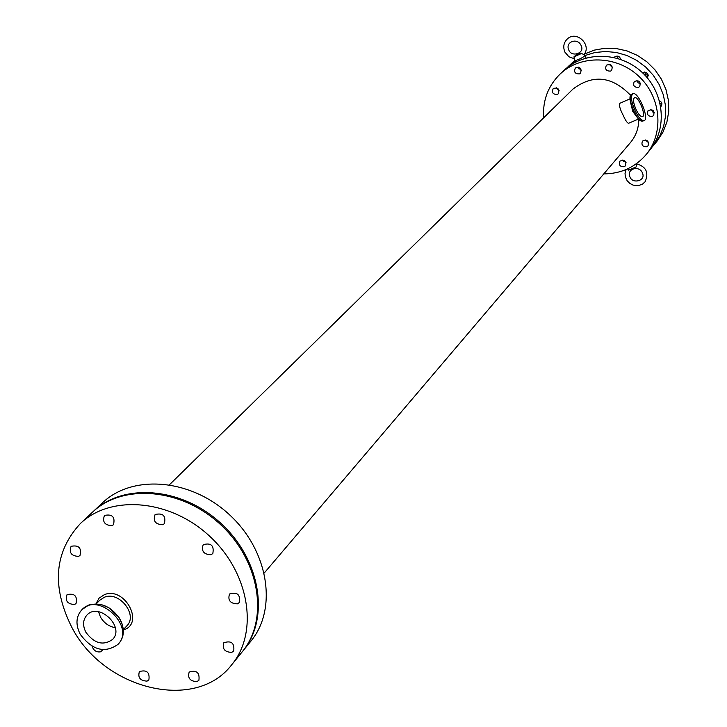 <?xml version="1.0" encoding="UTF-8"?>
<svg xmlns="http://www.w3.org/2000/svg" width="727" height="727" viewBox="0 0 727 727"><rect width="100%" height="100%" fill="white"/><g stroke="black" fill="none" stroke-linecap="round" stroke-linejoin="round"><path stroke-width="1.09" d="M652.991 112.358L653.019 110.313M609.771 64.303L609.108 64.258M624.257 166.719C620.022 166.892 618.568 165.029 619.904 161.14C624.566 159.349 626.429 160.903 625.502 165.792L624.257 166.719M622.812 159.995L626.111 162.73M652.419 116.338C648.084 116.529 646.63 114.63 648.057 110.64C652.837 108.85 654.7 110.44 653.664 115.429L652.419 116.338M650.692 109.477L654.409 112.649M659.507 100.889L661.143 102.034L661.961 103.834L660.834 106.924M660.198 103.643L661.979 104.006M610.598 71.082C606.109 71.21 604.719 69.238 606.418 65.157C611.307 63.722 613.052 65.466 611.634 70.374L610.598 71.082M609.108 64.185L612.588 67.675M614.215 57.478L614.633 56.97C617.541 55.27 619.577 56.07 620.722 59.378M617.096 56.006L618.177 58.542M579.501 73.89C575.002 73.981 573.639 72 575.393 67.929C580.273 66.639 581.963 68.411 580.455 73.245L579.501 73.89M578.219 67.057L581.455 70.455M646.839 146.69C642.577 146.89 641.114 145.018 642.45 141.093C647.148 139.239 649.038 140.793 648.111 145.745L646.839 146.69M645.203 139.902L648.766 142.828M638.57 87.331C634.144 87.504 632.717 85.559 634.289 81.506C639.142 79.879 640.95 81.551 639.715 86.513L638.57 87.331M636.907 80.433L638.106 82.814L640.578 83.823M642.495 72.745C647.184 71.691 648.847 73.445 647.484 78.016L647.475 78.034M644.513 72.018L645.721 74.563L648.357 75.553M557.318 94.428C552.874 94.501 551.511 92.529 553.238 88.512C558.072 87.249 559.745 89.012 558.263 93.792L557.318 94.428M556.219 87.685L559.227 90.848M636.161 109.777C638.46 114.321 640.496 116.629 642.268 116.693C646.666 116.493 638.742 96.391 634.716 97.554C632.781 98.89 633.253 102.961 636.161 109.777M628.982 123.09L628.537 123.281C627.192 122.972 625.438 120.346 623.248 115.411C620.095 109.45 618.941 105.424 619.777 103.325L630.045 98.817M635.18 110.886C638.424 117.311 641.305 120.564 643.804 120.664C650.047 120.382 638.824 91.938 633.135 93.592C630.391 95.482 631.072 101.244 635.18 110.886M264.264 572.985L630.391 142.628C635.925 135.976 638.733 128.179 638.815 119.246M630.563 95.292C612.07 76.108 592.859 74.045 572.94 89.103L169.509 484.7M651.783 147.472L657.144 141.047L662.969 132.123L666.895 122.118L668.74 111.413L668.431 100.408L665.959 89.53L661.425 79.216L655 69.856L646.912 61.831L637.506 55.443L627.128 50.954L616.196 48.518L605.146 48.236L594.395 50.108L584.354 54.043M574.893 60.314L566.597 68.111M653.964 144.955L659.68 136.276L663.587 126.562L665.532 116.156L665.45 105.433L663.315 94.783L659.207 84.596L653.273 75.254L645.721 67.102L636.834 60.432L626.938 55.506L616.405 52.48L605.618 51.481L594.968 52.517L584.844 55.552M575.084 60.823L568.959 65.748M603.792 173.898C621.167 173.744 635.353 167.219 646.367 154.315L649.756 150.135C667.622 128.515 664.36 92.874 642.15 72.418C620.176 51.708 584.39 50.972 564.088 70.319L560.163 73.99C548.067 85.886 542.551 100.508 543.632 117.838M646.367 154.315C664.324 132.578 661.025 96.736 638.679 76.144C616.56 55.307 580.573 54.552 560.163 73.99M242.618 651.328L250.933 641.096C277.705 608.899 268.599 550.839 229.768 515.007C191.292 478.811 132.741 473.822 102.507 502.802L92.892 511.817M243 650.856C269.917 618.495 260.666 560.026 221.499 523.885C182.695 487.381 123.717 482.274 93.329 511.408M573.921 56.86C576.811 54.343 579.346 53.216 581.527 53.48L573.921 56.86L574.948 60.514M584.935 55.643C582.936 57.542 579.637 59.223 575.021 60.695L575.702 62.095M581.527 53.48L583.935 54.634C592.123 45.019 576.475 29.971 567.314 38.967C563.625 42.639 562.825 47.037 564.934 52.162L568.859 56.742L574.466 58.805M574.457 58.76L574.057 57.342M636.561 163.611L636.116 166.937L628.564 170.118L627.574 168.873M633.78 168.3L632.744 168.809M231.831 664.614L242.236 651.792C269.172 619.413 259.902 560.908 220.708 524.74C181.868 488.199 122.845 483.082 92.447 512.235L80.397 523.522C54.261 551.902 51.417 586.535 71.864 627.41C103.897 689.741 195.808 712.396 231.831 664.614C258.939 632.017 249.479 572.967 209.849 536.399C170.572 499.449 110.995 494.178 80.397 523.522M98.527 611.734L100.508 617.123C104.025 623.021 108.968 626.556 115.339 627.728M196.972 681.59C190.065 681.299 187.466 678.118 189.174 672.057C196.59 669.803 199.834 672.548 198.907 680.29L196.972 681.59M237.402 603.846C230.241 603.61 227.615 600.329 229.505 594.004C237.211 591.687 240.501 594.522 239.356 602.519L237.402 603.846M102.97 649.702L100.626 651.81C96.473 652.455 93.619 650.592 92.065 646.221M162.757 524.73C155.378 524.412 152.824 521.005 155.105 514.516C163.012 512.735 166.101 515.797 164.375 523.685L162.757 524.73M111.994 525.639C104.643 525.267 102.144 521.859 104.479 515.425C112.312 513.88 115.311 516.979 113.476 524.703L111.994 525.639M147.072 681.126C140.184 680.781 137.63 677.591 139.411 671.566C146.781 669.549 149.935 672.339 148.871 679.927L147.072 681.126M231.713 652.373C224.707 652.128 222.08 648.911 223.825 642.741C231.368 640.36 234.657 643.122 233.712 651.01L231.713 652.373M74.499 604.51C67.429 604.092 64.948 600.802 67.048 594.622C74.581 593.068 77.571 596.04 76.017 603.546L74.499 604.51M211.012 554.728C203.714 554.465 201.115 551.111 203.215 544.668C211.066 542.578 214.265 545.541 212.82 553.538L211.012 554.728M78.534 556.4C71.31 555.991 68.829 552.629 71.092 546.313C78.78 544.85 81.742 547.913 79.979 555.492L78.534 556.4M80.252 634.326C92.211 650.247 104.779 653.609 117.965 644.413C135.976 626.828 98.427 591.106 81.706 609.926C75.944 616.596 75.454 624.729 80.252 634.326M85.904 632.308C94.328 643.549 103.207 645.939 112.531 639.487C125.353 627.056 98.718 601.711 86.904 615.106C82.86 619.813 82.524 625.547 85.904 632.308M646.603 72.591L647.948 75.544M647.512 73.4L648.348 75.49M630.091 99.49L632.69 111.376L638.142 118.519M631 104.288L635.353 114.575M630.718 95.201C629.291 98.345 630.282 103.761 633.699 111.467C636.561 117.201 639.215 120.382 641.632 121.036M632.517 93.865L631.972 94.092C629.228 95.982 629.9 101.744 634.008 111.385C637.261 117.801 640.133 121.064 642.641 121.155L643.322 120.864M123.326 629.927C145.009 623.948 124.862 586.198 104.406 594.641L99.026 598.203L95.946 603.864M118.446 643.858L118.964 643.331C124.39 636.725 124.771 628.746 120.128 619.395C111.776 606.809 101.353 602.011 88.839 604.991L82.242 609.408M121.436 622.103L118.855 617.205L108.877 607.717L103.861 605.382M123.308 629.655L126.843 625.865C138.248 615.069 119.319 590.815 104.452 597.212L99.835 600.166L96.209 603.873M628.537 123.281L638.588 119.01M635.634 115.048L630.909 103.97M631.481 94.274C626.02 96.555 636.698 122.681 642.641 121.155L643.804 120.664M584.063 54.461L584.908 55.634M578.274 67.429L579.101 69.147M585.017 55.797L586.071 57.996M568.85 50.19C564.625 41.539 578.383 36.877 581.436 46.383C584.444 53.207 571.804 57.542 568.85 50.19M628.564 170.118L627.637 168.846M622.894 160.004L623.557 161.394M626.083 169.536L625.038 173.526L625.411 177.07L627.137 180.696L629.764 183.377L633.09 185.131L638.606 185.576L642.632 184.022L645.122 181.732C649.029 172.581 646.194 166.637 636.634 163.893M630.045 177.134C625.902 168.655 639.742 164.911 642.532 173.217C645.858 180.841 632.726 184.14 630.045 177.134M82.742 608.872L81.706 609.926M118.964 643.331L117.965 644.413M122.2 624.166L118.855 617.205M101.762 604.719L108.877 607.717"/></g></svg>
